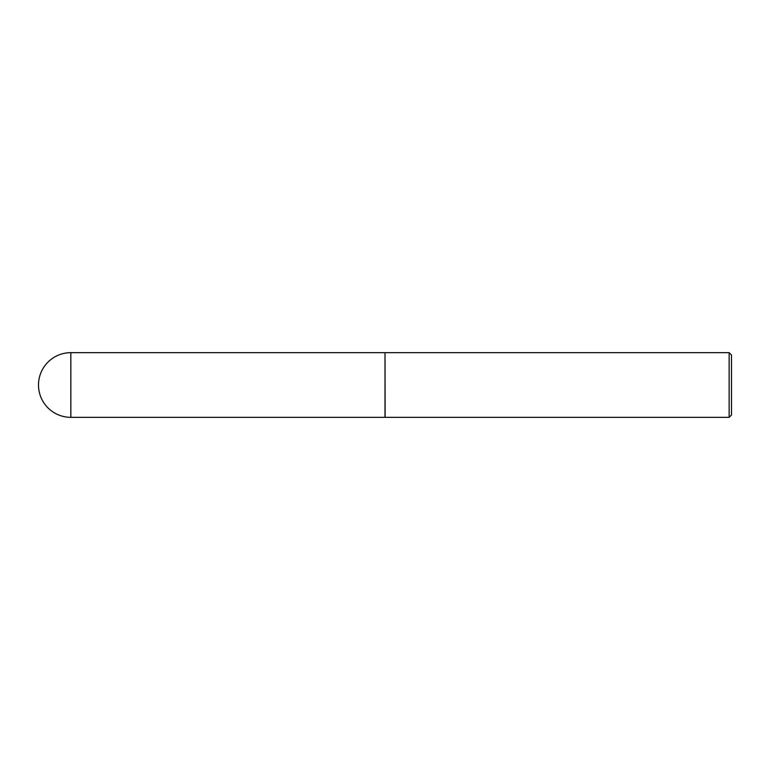 <?xml version="1.0" encoding="UTF-8"?>
<svg xmlns="http://www.w3.org/2000/svg" width="770" height="770" viewBox="0 0 770 770"><rect width="100%" height="100%" fill="white"/><g stroke="black" fill="none" stroke-linecap="round" stroke-linejoin="round"><path stroke-width="1.16" d="M70.84 352.66L385.01 352.66L385.01 417.34L70.84 417.34A32.34 32.34 0 0 1 38.5 385A32.34 32.34 0 0 1 70.84 352.66L70.84 417.34M385.01 352.775L385.125 417.34L729.151 417.34L729.151 352.66L731.5 355.008L731.5 414.992L729.151 417.34M385.125 352.66L729.151 352.66"/></g></svg>
